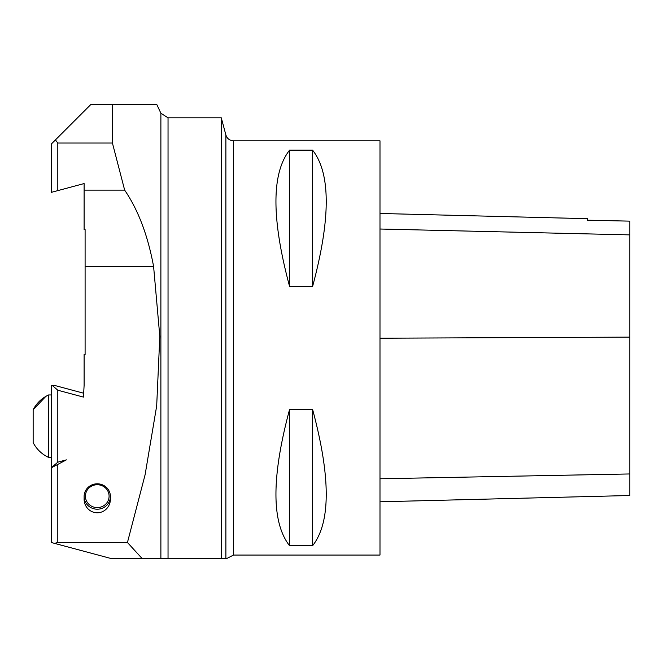 <?xml version="1.0" encoding="UTF-8"?>
<svg xmlns="http://www.w3.org/2000/svg" width="663" height="663" viewBox="0 0 663 663"><rect width="100%" height="100%" fill="white"/><g stroke="black" fill="none" stroke-linecap="round" stroke-linejoin="round"><path stroke-width="0.99" d="M53.239 466.793L51.233 466.793L51.233 385.593L55.178 385.593L83.588 393.2M52.452 385.593L57.805 390.225L83.447 397.096L84.11 385.435L84.11 354.514L85.096 354.514L85.096 229.58L84.11 229.58L84.11 183.568L51.233 192.378L51.233 144.103L90.682 104.655L156.874 104.655L112.42 104.655L112.42 143.026L124.661 190.132C138.202 209.947 147.849 235.415 153.601 266.526L159.816 336.406L156.683 405.889L145.098 474.758L127.445 542.491L141.948 558.345L160.885 558.345L110.406 558.345L54.523 543.37L57.805 542.491L127.445 542.491M379.99 347.934L379.99 140.821L233.5 140.821L233.5 555.055L379.99 555.055L379.99 347.934M289.582 409.411L312.596 409.411C330.779 477.12 330.779 522.56 312.596 545.724L289.582 545.724C271.399 522.56 271.399 477.12 289.582 409.411L289.582 545.724M289.582 150.153L312.596 150.153C330.779 173.316 330.779 218.757 312.596 286.466L289.582 286.466C271.399 218.757 271.399 173.316 289.582 150.153L289.582 286.466M233.5 555.055L227.094 558.345L160.885 558.345L160.885 113.249L156.874 104.655M221.285 558.345L221.285 117.807L168.037 117.807L168.037 558.345M54.523 543.37L51.233 542.491L51.233 467.854L66.375 459.865L57.805 462.161L52.452 466.793M55.419 139.918L57.805 143.026L57.805 190.132L57.101 190.803M57.805 190.132L59.62 190.132M57.805 464.382L57.805 542.491M57.805 143.026L112.42 143.026M84.11 190.132L124.661 190.132M57.805 390.225L57.805 462.161M84.11 496.504L84.11 499.164A13.616 13.152 -90 0 0 97.262 512.781A13.616 13.152 -90 0 0 110.406 499.164L110.406 496.504A13.152 12.705 180 0 1 97.262 509.209A13.152 12.705 180 0 1 84.11 496.504A13.152 12.705 180 0 1 88.303 487.206A13.152 12.705 180 0 1 102.508 484.86A13.152 12.705 180 0 1 110.406 496.504M379.99 501.792L629.85 495.51L629.85 221.144L587.443 220.199L629.85 221.144M379.99 213.469L587.443 218.682L587.443 220.199M312.596 545.724L312.596 409.411M312.596 286.466L312.596 150.153M89.198 487.794A11.835 11.428 0 0 0 93.79 507.096A11.835 11.428 0 0 0 108.79 493.603A11.835 11.428 0 0 0 89.198 487.794M51.233 457.412L48.598 457.412C41.802 454.205 36.656 449.274 33.15 442.619L33.15 409.742C36.656 403.096 41.802 398.165 48.598 394.949L48.101 395.189M48.598 457.412C41.802 454.205 36.656 449.274 33.15 442.619C36.656 449.274 41.802 454.205 48.598 457.412L48.598 394.949C41.802 398.165 36.656 403.096 33.15 409.742L45.838 396.391M225.884 558.345L225.884 134.97L221.285 117.807M85.096 266.526L153.601 266.526M629.85 473.954L379.99 478.769M629.85 337.127L379.99 338.213M629.85 234.884L379.99 229.017M160.885 113.249L168.037 117.807M233.5 140.821C229.647 140.589 227.102 138.633 225.884 134.97M51.233 394.949L48.598 394.949"/></g></svg>
